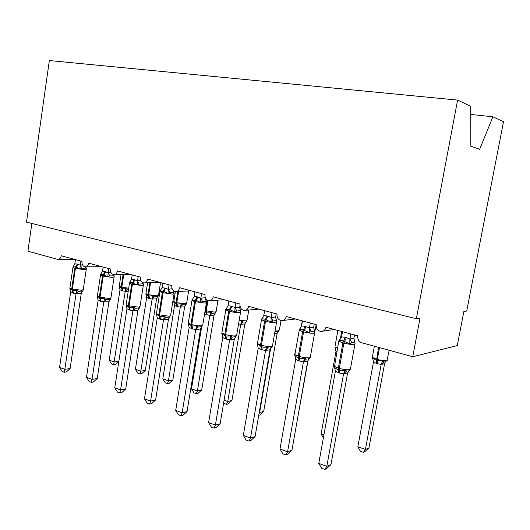 <?xml version="1.0" encoding="UTF-8"?>
<svg xmlns="http://www.w3.org/2000/svg" width="530" height="530" viewBox="0 0 530 530"><rect width="100%" height="100%" fill="white"/><g stroke="black" fill="none" stroke-linecap="round" stroke-linejoin="round"><path stroke-width="0.79" d="M503.5 121.781L466.718 311.024L463.889 311.454L457.271 345.58L412.744 356.736L420.032 318.172L416.348 318.742L457.595 100.097L470.713 106.291L470.832 146.22L479.65 149.308L492.926 116.792L503.5 121.781M412.744 356.736L361.897 342.797C358.837 341.605 357.458 339.279 357.763 335.834L325.963 327.242C325.235 330.11 323.532 331.522 320.849 331.475C317.516 330.66 315.973 328.375 316.211 324.612L286.226 316.509C285.531 319.325 283.908 320.703 281.357 320.657C278.237 319.868 276.799 317.656 277.031 314.025L248.709 306.38C248.047 309.136 246.496 310.487 244.065 310.441C241.143 309.672 239.792 307.539 240.017 304.028L213.232 296.793C212.59 299.496 211.112 300.828 208.8 300.775C206.051 300.033 204.785 297.966 205.004 294.574L179.624 287.717C179.014 290.367 177.603 291.672 175.397 291.619C172.806 290.904 171.614 288.903 171.826 285.61L147.751 279.111C147.161 281.708 145.816 282.987 143.709 282.934C141.265 282.245 140.139 280.304 140.344 277.11L117.474 270.929C116.911 273.48 115.62 274.732 113.612 274.686C111.3 274.017 110.24 272.128 110.432 269.028L88.682 263.152C88.139 265.656 86.907 266.881 84.986 266.842C82.793 266.192 81.792 264.357 81.978 261.343L61.261 255.751C60.745 258.203 59.565 259.409 57.724 259.369L27.911 251.213L31.853 223.468M470.739 114.447L492.926 116.792M416.348 318.742L26.5 222.143L49.343 60.546L457.595 100.097M334.423 365.316L334.258 366.237L339.319 368.376L343.891 343.082C348.455 344.248 352 344.692 354.543 344.421L355.06 343.526L354.742 342.188L351.728 342.744L349.787 343.904L343.652 341.095C341.87 340.313 340.353 340.26 339.101 340.942L339.631 339.405L340.439 339.041M334.562 367.489L334.45 366.78C335.291 368.337 336.649 369.277 338.504 369.589L339.498 369.887C341.373 370.689 343.228 370.702 345.063 369.933L346.587 371.06L343.599 373.922L338.889 372.895L335.377 371.285L318.782 463.372L326.811 466.347L343.566 373.908M330.978 464.518L326.506 468.712L324.83 469.454L326.811 466.347L330.978 464.518L347.634 372.895L343.599 373.922M349.131 370.178L347.634 372.895M350.814 333.953L349.899 338.988L353.894 338.259L354.53 341.698M354.53 334.96L353.921 338.279L354.742 342.188M342.512 331.714L341.578 336.881L345.315 337.338L349.899 338.988M339.101 340.942L341.578 336.881M349.873 339.154L349.787 343.904M334.45 366.78L335.377 371.285M345.063 369.933L343.599 373.749M324.83 469.454L321.63 468.255L318.782 463.372M368.94 447.896L364.839 451.739L363.428 452.368L365.422 449.433L381.209 364.349L376.77 363.593L373.464 362.136L357.843 446.797L365.422 449.433L368.94 447.896L384.601 363.64L381.183 364.494M385.396 361.91L384.601 363.64M372.782 358.81L372.636 358.002L376.512 360.546L378.572 347.369M376.77 363.593L376.512 360.546L382.64 360.831L383.972 361.877L385.674 361.851M381.209 364.349L382.64 360.831M373.464 362.136L372.636 358.002M363.428 452.368L360.407 451.308L357.843 446.797M294.819 353.709L294.673 354.55L299.258 356.478L303.584 331.879C307.91 332.986 311.388 333.43 314.032 333.204L314.714 332.343L314.396 331.091L311.203 331.555L309.255 332.661L303.412 329.965C301.736 329.216 300.325 329.183 299.172 329.865L300.358 328.156M294.885 355.709L294.766 355.007C295.535 356.498 296.793 357.392 298.542 357.684L299.476 357.962C301.252 358.724 303.021 358.731 304.79 357.982L306.34 359.088L303.465 361.884L299.013 360.923L295.7 359.386L279.992 449.009L287.571 451.812L303.432 361.871M291.964 450.162L287.598 454.236L285.836 454.906L287.571 451.812L291.964 450.162L307.731 360.983L303.465 361.884M309.295 358.2L307.731 360.983M310.282 323.008L309.421 327.904L313.654 327.295L314.562 331.641M314.257 324.082L313.68 327.315M302.458 320.895L301.57 325.917L305.094 326.341L309.421 327.904M299.172 329.865L301.57 325.917M309.394 328.063L309.255 332.661M294.766 355.007L295.7 359.386M304.79 357.982L303.465 361.712M285.836 454.906L282.815 453.779L279.992 449.009M257.394 342.738L257.262 343.5L261.429 345.249L265.523 321.299C269.631 322.353 273.049 322.79 275.779 322.618L276.627 321.796L276.289 320.604L272.943 320.988L270.989 322.048L265.411 319.457C263.834 318.742 262.516 318.729 261.456 319.404L262.522 317.861M257.567 344.606L257.282 343.877L261.681 346.7C263.364 347.428 265.06 347.428 266.756 346.693L268.332 347.793L265.563 350.516L261.356 349.615L258.223 348.15L243.323 435.428L250.498 438.085L265.53 350.502M255.076 436.594L250.816 440.549L248.981 441.152L250.498 438.085L255.076 436.594L270.028 349.734L265.563 350.516M271.658 346.892L270.028 349.734M272.016 312.673L271.201 317.437L275.673 316.953L276.567 321.299M276.216 313.806L275.673 316.953M264.622 310.673L263.781 315.569L267.113 315.946L271.201 317.437M261.456 319.404L263.781 315.569M271.174 317.589L270.989 322.048M257.348 344.162L258.223 348.15M266.756 346.693L265.556 350.35M248.981 441.152L246.125 440.085L243.323 435.428M240.613 311.481L240.242 310.686L236.758 310.997L234.803 312.011L229.477 309.52L225.78 309.513L226.734 308.102M221.924 333.946L221.818 333.35L222.13 334.132L225.932 336.046L230.788 336.013L232.385 337.106L235.89 336.63L234.313 339.12L229.709 339.763L225.727 338.915L222.759 337.511L208.615 422.576L215.405 425.093L229.675 339.743M220.155 423.748L215.995 427.591L214.094 428.134L215.405 425.093L220.155 423.748L234.313 339.12M236.035 336.179L234.353 339.094M235.837 302.902L235.062 307.539L239.673 307.128L240.388 310.481M239.964 305.644L239.706 307.148M228.834 301.007L228.039 305.77L231.193 306.121L235.062 307.539M225.78 309.513L228.039 305.77M235.035 307.691L234.803 312.011M221.818 333.35L222.759 337.511M230.788 336.013L229.702 339.598M214.094 428.134L211.384 427.127L208.615 422.576M206.534 302.087L206.09 301.285L202.486 301.537L200.532 302.511L196.232 300.325L191.986 300.139L192.847 298.847M188.302 323.89L188.667 324.34M188.388 322.485L188.673 324.347L192.065 325.957L196.723 325.904L198.333 326.977L201.95 326.579M187.037 411.565L182.976 415.301L181.015 415.798L182.148 412.777L175.708 410.386L189.157 327.441L192.754 329.017L195.742 329.415L182.148 412.777L187.037 411.565L200.539 329.004L195.716 329.554M201.731 326.719L200.539 329.004M201.566 293.647L200.83 298.165L205.302 297.708M194.927 291.851L194.172 296.495L197.167 296.813L200.83 298.165M191.986 300.139L194.172 296.495M200.81 298.31L200.532 302.511M205.587 298.35L206.296 301.066M188.216 323.38L189.157 327.441M196.723 325.904L195.742 329.415M181.015 415.798L178.444 414.838L175.708 410.386M323.373 437.893L321.127 434.004L335.98 351.436L334.933 346.885L337.517 348.13M321.127 434.004L323.903 434.971M336.828 351.94L335.98 351.436M335.258 348.077L335.185 347.74M304.061 362.076L304.372 360.294M296.76 423.046L308.168 359.764M308.255 359.3L308.506 357.863M259.236 412.439L259.62 412.572L270.717 348.104M270.784 347.753L270.982 346.574M258.991 413.857L259.62 412.572L263.675 411.426L277.197 333.098L274.533 333.94M279.038 330.031L277.197 333.098M274.944 331.541L277.587 331.276M263.675 411.426L259.846 414.977L258.746 415.288M224.104 400.203L227.761 401.475L240.752 324.247L238.553 324.062M231.954 400.435L228.205 403.893L226.522 404.317L227.761 401.475L231.954 400.435L244.86 323.909L240.726 324.38M231.497 340.015L231.961 337.252M246.722 320.802L244.86 323.909M240.752 324.247L241.753 320.994L243.171 321.995L245.065 322.074M226.522 404.317L224.057 403.456L223.667 402.8M174.204 293.169L173.681 292.368L169.984 292.56L168.036 293.494L163.903 291.381L159.921 291.242L162.047 287.691L165.638 288.188L168.341 289.42L172.111 288.678M156.396 314.33L159.941 316.383L164.406 316.311L166.029 317.377L169.746 317.039L168.407 319.451L163.531 319.908L159.941 319.166L157.271 317.874L144.465 398.818L150.586 401.084L163.498 319.895M155.595 399.998L151.62 403.635L149.619 404.079L150.586 401.084L155.595 399.998L168.454 319.424M169.063 284.868L168.368 289.274M162.763 283.166L162.047 287.691M168.341 289.42L168.036 293.494M156.337 313.912L157.271 317.874M164.406 316.311L163.518 319.749M149.619 404.079L147.174 403.171L144.465 398.818M196.319 393.717L197.405 390.895L201.718 389.961L198.048 393.333L196.319 393.717L193.967 392.896L191.502 388.841L197.405 390.895L209.814 315.416L204.553 314.164M201.718 389.961L214.054 315.145L209.794 315.549M191.502 388.841L201.652 326.818M215.922 312.018L214.054 315.145M206.369 314.886L205.773 312.09L210.728 312.216L212.166 313.21L214.087 313.316M209.814 315.416L210.728 312.216M143.478 284.696L142.901 283.894L139.112 284.034L137.171 284.935L132.487 282.695L129.459 282.795L131.526 279.33L134.222 279.595L137.508 280.973L140.669 280.238M126.08 305.234L126.657 306.075L129.426 307.287L133.712 307.201L135.349 308.255L139.145 307.976M125.696 389L121.814 392.544L119.767 392.942L120.582 389.974L114.758 387.821L126.975 308.791L130.221 310.242L132.917 310.573L120.582 389.974L125.696 389L137.959 310.328L132.891 310.712M139.96 306.936L137.959 310.328M138.197 276.527L137.528 280.834M132.208 274.911L131.526 279.33M137.508 280.973L137.171 284.935M142.842 282.689L143.405 284.246M126.041 304.922L126.975 308.791M133.712 307.201L132.917 310.573M119.767 392.942L117.441 392.081L114.758 387.821M173.814 302.199L173.741 301.762L174.039 302.484L177.08 303.948L181.154 303.856L182.598 304.836L185.871 304.604L184.625 306.81L180.326 307.142L177.027 306.499L174.575 305.353L162.816 378.851L168.447 380.812L180.293 307.122M172.866 379.964L169.269 383.256L167.5 383.607L168.447 380.812L172.866 379.964L184.625 306.81M186.534 303.644L184.665 306.79M180.319 306.996L181.154 303.856M174.575 305.353L173.741 301.762M167.5 383.607L165.254 382.819L162.816 378.851M114.248 276.64L113.612 275.839L109.756 275.925L107.822 276.793L103.323 274.626L100.76 274.394L100.481 274.759L102.495 271.38L105.742 271.804L108.186 272.937L110.81 272.254M97.401 295.747L97.878 297.562L97.222 296.369L97.878 297.562L100.402 298.642L104.523 298.536L106.159 299.576L110.028 299.357M97.235 378.526L93.432 381.984L91.352 382.349L92.034 379.407L86.489 377.353L98.149 300.146L100.561 301.338L103.8 301.842L92.034 379.407L97.235 378.526L108.941 301.669L103.781 301.981M110.856 298.43L108.941 301.669M108.842 268.604L108.206 272.804M103.145 267.06L102.495 271.38M108.186 272.937L107.822 276.793M113.619 274.686L114.155 276.11M97.341 296.979L98.149 300.146M104.523 298.536L103.8 301.842M91.352 382.349L89.146 381.52L86.489 377.353M146.678 297.39L145.843 293.872L146.214 294.7L148.996 295.978L152.918 295.873L154.376 296.846L157.721 296.654L156.569 298.834L152.17 299.099L149.016 298.489L146.678 297.39L135.415 369.304L140.794 371.179L152.136 299.079M145.306 370.417L141.782 373.637L139.973 373.948L140.794 371.179L145.306 370.417L156.569 298.834M158.463 295.654L156.602 298.814M152.156 298.953L152.918 295.873M145.969 293.262L146.22 294.7L145.843 293.872M139.973 373.948L137.826 373.193L135.415 369.304M86.41 268.962L85.721 268.167L81.805 268.206L79.878 269.041L76.201 267.127L73.206 266.703L72.882 267.1L74.843 263.801L77.943 264.198L80.268 265.291L82.415 264.669M69.94 287.671L70.45 289.44L69.768 288.221L70.45 289.44L72.756 290.407L76.724 290.288L78.367 291.315L82.296 291.149L81.256 293.441L76.101 293.68L72.994 293.057L70.689 291.917L59.552 367.376L64.832 369.33L76.062 293.66M70.106 368.549L66.389 371.921L64.282 372.245L64.832 369.33L70.106 368.549L81.256 293.441M83.124 290.321L81.295 293.421M80.898 261.052L80.288 265.159M75.465 259.587L74.843 263.801M80.268 265.291L79.878 269.041M101.767 266.689L85.708 266.835L86.291 268.372M69.914 288.883L70.689 291.917M76.724 290.288L76.082 293.534M64.282 372.245L62.176 371.457L59.552 367.376M118.846 361.374L115.494 364.428L113.659 364.713L125.252 291.275L122.251 290.837L120.012 289.777L109.213 360.175L114.361 361.964L118.859 361.294M128.161 291.679L125.232 291.394M119.217 286.604L121.529 288.181L121.198 286.969L123.112 274.487M122.251 290.837L121.529 288.181L125.948 288.247L127.405 289.208L125.266 291.414M125.252 291.275L125.948 288.247M120.012 289.777L119.184 286.332M113.659 364.713L111.605 363.991L109.213 360.175M345.315 337.338L342.897 342.804L338.776 341.115L338.981 340.306M346.309 337.617L343.891 343.082L342.897 342.804L338.332 368.085L338.889 372.895M339.876 373.193L339.319 368.376C343.857 369.609 347.402 370.026 349.952 369.642L350.496 368.595L354.915 344.321M349.939 338.955L351.728 342.744M349.581 370.324L347.594 372.921M372.451 356.683L372.318 357.406L377.327 359.413C381.574 360.519 384.793 360.91 386.986 360.592L389.159 350.27M377.704 363.858L377.327 359.413L379.507 347.627M384.568 363.666L385.31 361.924M381.202 364.514L383.972 361.877M305.094 326.341L302.643 331.621L298.953 330.104L299.324 329.309M306.035 326.593L303.584 331.879L302.643 331.621L298.324 356.206L299.013 360.923M299.947 361.202L299.258 356.478C303.564 357.644 307.036 358.061 309.692 357.737L310.401 356.723L314.588 333.072M309.46 327.871L311.203 331.555M313.654 327.295L314.396 331.091M309.56 358.446L307.691 361.016M267.113 315.946L264.636 321.054L261.323 319.696L261.575 318.987M268.001 316.191L265.523 321.299L264.636 321.054L260.541 344.984L261.356 349.615M262.231 349.88L261.429 345.249C265.517 346.348 268.929 346.766 271.665 346.501L272.539 345.527L276.514 322.459M271.241 317.41L272.943 320.988M275.64 316.933L276.289 320.604M271.704 347.236L269.989 349.767M231.193 306.121L228.688 311.064L225.707 309.838L225.846 309.228M221.971 332.343L221.851 333.039L224.813 334.377L225.727 338.915M240.514 311.097L240.607 311.819L239.6 312.607C236.804 312.726 233.445 312.296 229.53 311.302L228.688 311.064L224.813 334.377L225.648 334.622C229.536 335.669 232.889 336.086 235.698 335.868L236.724 334.933L240.507 312.422M226.555 339.167L225.648 334.622L229.53 311.302L232.027 306.353M235.101 307.513L236.758 310.997M239.673 307.128L240.242 310.686M232.385 337.106L229.709 339.763M197.167 296.813L194.649 301.603L191.953 300.497L192.039 299.96M192.039 300.04L188.289 323.115L190.959 324.327L191.966 328.779M206.276 301.391L206.488 302.378L205.329 303.12L194.649 301.603L190.959 324.327L191.754 324.559C195.464 325.559 198.75 325.97 201.619 325.798L202.798 324.903L206.395 302.921M192.754 329.017L191.754 324.559L195.444 301.828L197.962 297.032M200.87 298.145L202.486 301.537M205.501 298.171L206.09 301.285M198.333 326.977L195.749 329.574M201.38 326.877L200.499 329.024M335.053 346.223L337.882 330.462M340.339 338.922L341.678 331.488M275.209 330.011L278.714 330.084L279.495 329.349L281.006 320.604M277.157 333.125L278.72 330.813M239.189 320.259L246.139 320.908L247.046 320.2L248.762 310.017M244.82 323.929L246.264 321.65M240.759 324.4L243.171 321.995M164.883 287.982L162.359 292.633L159.914 291.626L159.941 291.162M156.516 313.124L156.429 313.694L158.848 314.787L159.941 319.166M173.9 292.434L174.125 293.421L172.826 294.123L162.359 292.633L158.848 314.787L169.295 316.238L170.614 315.39L174.045 293.911M160.689 319.391L159.603 315.012L163.114 292.838L165.638 288.188M168.407 289.254L169.984 292.56M173.025 290.268L173.681 292.368M166.029 317.377L163.531 319.908M169.315 317.258L168.407 319.451M205.123 310.706L215.107 312.163L216.134 311.488L218.009 300.146M205.773 312.09L205.501 310.819L207.243 300.205M207.091 315.092L206.23 311.017L207.939 300.563M214.014 315.171L215.352 312.925M209.82 315.562L212.166 313.21M134.222 279.595L131.692 284.106L129.472 283.199L129.565 282.742M126.226 304.227L126.147 304.737L128.346 305.731L129.512 310.023M143.186 283.994L143.385 284.915L141.947 285.577L131.692 284.106L128.346 305.731L138.582 307.161L140.039 306.36L143.312 285.359M130.221 310.242L129.062 305.942L132.414 284.305L134.938 279.794M137.575 280.807L139.112 284.034M142.312 282.397L142.901 283.894M135.349 308.255L132.931 310.726M138.84 308.129L137.913 310.348M173.86 301.08L173.787 301.51L176.788 302.696L185.526 303.829L186.666 303.18L188.64 290.957M177.027 306.499L176.093 302.498L177.855 291.5M177.716 306.691L176.788 302.696L178.583 291.46M180.326 307.142L182.598 304.836M105.059 271.618L102.528 275.998L100.501 275.169L100.587 274.765M100.627 274.447L97.328 296.21L99.335 297.118L100.561 301.338M113.983 275.978L114.142 276.832L112.579 277.448L102.528 275.998L99.335 297.118L109.366 298.529L110.955 297.767L114.082 277.23M101.243 301.537L100.018 297.317L103.211 276.19L105.742 271.804M108.252 272.784L109.756 275.925M113.095 274.566L113.612 275.839M106.159 299.576L103.82 301.994M109.843 299.443L108.895 301.689M147.605 282.801L145.909 293.653L148.685 294.746L157.278 295.873L158.53 295.25L160.537 282.563M149.016 298.489L148.022 294.561L149.877 282.722M149.679 298.675L148.685 294.746L150.573 282.702M152.17 299.099L154.376 296.846M77.287 264.019L74.757 268.279L72.908 267.524L72.981 267.153M73.061 266.736L69.874 288.088L71.709 288.916L72.994 293.057M86.165 268.352L86.304 269.127L84.614 269.704L74.757 268.279L71.709 288.916L81.547 290.301L83.25 289.585L86.244 269.492M73.637 293.249L72.358 289.108L75.406 268.465L77.943 264.198M80.335 265.139L81.805 268.206M85.231 266.862L85.721 268.167M78.367 291.315L76.101 293.68M119.31 285.783L119.257 286.14L121.827 287.147L123.775 274.474M122.88 291.016L121.827 287.147L128.691 288.247M58.366 259.369L74.75 259.395M114.44 274.673L130.102 274.341M144.663 282.907L159.861 282.377M176.497 291.566L191.151 290.831M210.085 300.689L224.084 299.728M245.576 310.302L258.812 309.109M283.152 320.445L295.475 319.007M323.008 331.157L334.238 329.481M334.41 367.104L338.776 341.115L339.531 339.578L339.425 340.339M349.568 370.404L350.257 369.549M387.205 360.526L386.787 361.122M372.689 358.452L372.318 357.406L374.379 346.223M294.773 355.14L299.397 329.428M309.633 358.34L310.189 357.598M257.355 344.189L261.588 319.126M271.936 346.931L272.347 346.315M221.845 333.582L222.123 334.119L221.851 333.039L225.946 309.03M236.3 336.086L236.559 335.656M225.826 309.407L225.939 309.043M188.667 324.347L188.269 323.744M301.186 326.95L302.252 320.842M314.78 332.403L316.158 324.599M279.363 329.925L278.873 330.627M246.927 320.729L246.549 321.319M156.41 314.376L156.88 314.992L156.429 313.694L159.994 291.076M216.028 311.971L215.783 312.415M126.14 305.465L126.657 306.075L126.147 304.737L129.565 282.55M174.039 302.484L173.787 301.51L175.37 291.619M173.774 302.034L174.032 302.478M83.011 290.354L83.164 290.023M119.25 286.756L119.614 287.233L119.257 286.14L121.032 274.533"/></g></svg>
